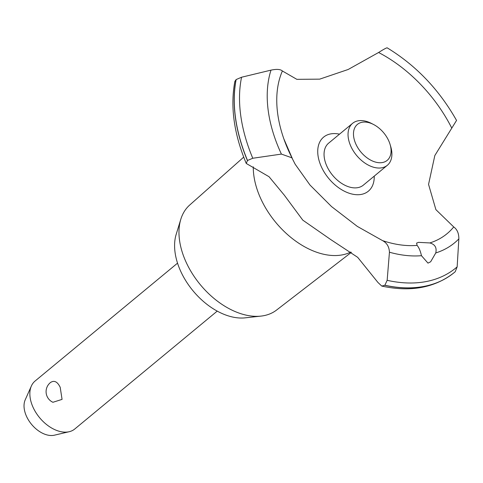 <?xml version="1.0" encoding="UTF-8"?>
<svg xmlns="http://www.w3.org/2000/svg" width="483" height="483" viewBox="0 0 483 483"><rect width="100%" height="100%" fill="white"/><g stroke="black" fill="none" stroke-linecap="round" stroke-linejoin="round"><path stroke-width="0.72" d="M351.328 252.392L276.578 310.05A68.163 43.542 -129.6 0 1 260.947 316.105A68.163 43.542 -129.6 0 1 187.845 265.783A68.163 43.542 -129.6 0 1 180.811 219.27A68.163 43.542 -129.6 0 1 189.686 205.052L243.71 157.132M260.947 316.105L245.249 317.838A58.751 37.529 -129.6 0 1 182.236 274.459A58.751 37.529 -129.6 0 1 176.174 234.37L180.811 219.27M350.845 252.035A71.593 45.734 -129.6 0 1 342.362 254.861A71.593 45.734 -129.6 0 1 262.595 202.455A71.593 45.734 -129.6 0 1 253.273 166.822M417.07 245.388L416.594 243.106L418.538 242.351L429.798 242.943C434.966 244.307 436.952 247.64 435.763 252.953L430.649 261.78L427.986 263.126L421.466 255.694C420.355 250.828 418.894 247.387 417.07 245.388A118.003 75.378 -129.6 0 1 382.56 240.619C386.883 242.925 389.177 246.795 389.443 252.229L387.155 280.315L384.873 285.242A152.525 97.427 -129.6 0 0 424.068 286.389A152.525 97.427 -129.6 0 0 454.346 272.466A152.525 97.427 -129.6 0 0 455.215 271.73L457.147 266.87L458.85 238.892C458.892 233.398 457.184 229.413 453.73 226.944L435.889 209.634L428.554 184.379L434.827 155.538L456.532 120.442M456.574 120.484C439.174 89.657 416.032 65.434 387.149 47.817L387.149 47.817C386.261 47.889 383.405 49.447 378.587 52.502L348.183 69.48L319.698 79.14L296.852 79.339L282.386 70.983C280.472 69.226 276.681 68.942 271.005 70.132L241.56 77.232L236.163 79.544L234.865 81.373C230.149 106.532 233.941 133.894 246.245 163.459L247.507 160.471L252.778 158.255L281.408 154.089L291.889 157.808L295.21 164.298L309.989 185.031L331.573 206.603L357.293 226.388L382.56 240.619M384.873 285.242L381.757 286.075L377.935 282.458L357.68 257.33L330.668 239.52L302.799 220.151L284.294 195.156L269.043 176.718L246.245 163.459M454.298 272.503A152.525 97.427 -129.6 0 1 454.249 272.539A152.525 97.427 -129.6 0 1 453.555 273.106A152.525 97.427 -129.6 0 1 423.977 286.467A152.525 97.427 -129.6 0 1 384.782 285.32M177.539 263.15L35.078 381.039A31.129 19.881 50.4 0 0 31.377 385.995A31.129 19.881 50.4 0 0 33.907 409.059A31.129 19.881 50.4 0 0 69.214 431.711A31.129 19.881 50.4 0 0 74.768 429.001L217.229 311.112M50.576 382.47L50.932 382.192A11.67 11.67 0 0 0 52.925 402.285L62.066 399.381L60.2 387.3C57.453 381.679 54.241 380.067 50.576 382.47M69.214 431.711L54.428 435.183A24.047 15.359 -129.6 0 1 27.157 417.686A24.047 15.359 -129.6 0 1 25.201 399.864L31.377 385.995M388.042 139.37A23.347 14.913 50.4 0 0 373.522 124.481A23.347 14.913 50.4 0 0 356.056 125.767A23.347 14.913 50.4 0 0 356.514 145.425A23.347 14.913 50.4 0 0 380.447 162.741A23.347 14.913 50.4 0 0 390.113 144.532A23.347 14.913 50.4 0 0 388.042 139.37M390.113 144.532L390.777 146.796A27.235 17.4 -129.6 0 1 387.336 165.289A27.235 17.4 -129.6 0 1 351.582 147.84A27.235 17.4 -129.6 0 1 352.608 123.322A27.235 17.4 -129.6 0 1 371.421 123.4L373.522 124.481M387.336 165.289L363.349 185.14A27.235 17.4 -129.6 0 1 327.595 167.692A27.235 17.4 -129.6 0 1 328.621 143.173L352.608 123.322M292.118 158.11A118.003 75.378 -129.6 0 1 284.372 140.348A118.003 75.378 -129.6 0 1 283.859 138.893A118.003 75.378 -129.6 0 1 282.386 70.983M378.587 52.502A118.003 75.378 -129.6 0 1 451.46 127.494A118.003 75.378 -129.6 0 1 451.798 128.158M453.73 226.944A118.003 75.378 -129.6 0 1 429.798 242.943M374.234 176.132A35.09 22.411 -129.6 0 1 361.393 194.389A35.09 22.411 -129.6 0 1 322.294 168.712A35.09 22.411 -129.6 0 1 330.583 133.924A35.09 22.411 -129.6 0 1 339.507 134.165M247.417 160.549A152.525 97.427 -129.6 0 1 236.072 79.617M247.507 160.471A152.525 97.427 -129.6 0 1 236.163 79.544M421.466 255.694A129.849 82.943 -129.6 0 1 389.443 252.223M457.147 266.87A150.02 95.827 -129.6 0 1 426.205 281.553A150.02 95.827 -129.6 0 1 387.155 280.315M458.85 238.892A129.849 82.943 -129.6 0 1 435.763 252.947M252.778 158.255A150.02 95.827 -129.6 0 1 241.56 77.232M281.408 154.089A129.849 82.943 -129.6 0 1 271.005 70.132M283.859 138.893L292.336 158.527M381.757 286.075C410.333 292.251 434.265 287.928 453.555 273.106"/></g></svg>
